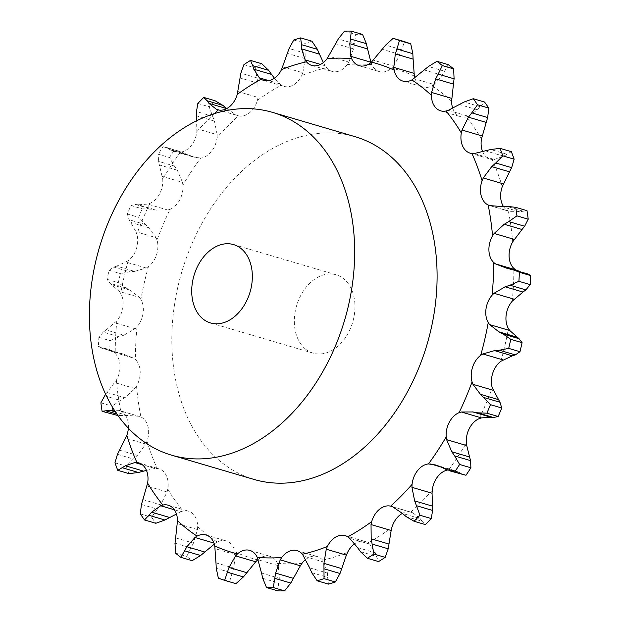 <?xml version="1.0" encoding="UTF-8"?>
<svg xmlns="http://www.w3.org/2000/svg" width="622" height="622" viewBox="0 0 622 622"><rect width="100%" height="100%" fill="white"/><g stroke="black" fill="none" stroke-linecap="round" stroke-linejoin="round"><path stroke-width="0.47" stroke-dasharray="3.11 2.33" d="M128.381 428.208A20.075 14.368 -73.6 0 0 127.813 420.635A20.075 14.368 -73.6 0 0 120.754 411.049L139.398 416.398L118.755 410.333L114.386 410.217M105.616 394.239L116.376 380.197A20.075 14.368 -73.6 0 0 119.999 365.573A20.075 14.368 -73.6 0 0 115.225 353.56L113.507 352.192L133.629 358.117L122.969 353.98L116.221 352.472L109.736 349.735A283.834 203.137 -73.6 0 1 110.187 340.693L119.129 336.782L103.213 332.101L98.898 337.365A283.834 203.137 -73.6 0 0 98.447 346.407L101.3 348.079L105.172 348.748L113.507 352.192M263.767 80.432L283.943 86.372A20.075 14.368 -73.6 0 1 281.276 85.16A254.911 182.433 -73.6 0 0 257.422 100.367A20.075 14.368 -73.6 0 1 249.64 112.691A20.075 14.368 -73.6 0 1 238.451 115.855A254.911 182.433 -73.6 0 0 217.039 137.618A20.075 14.368 -73.6 0 1 211.418 151.535A20.075 14.368 -73.6 0 1 200.642 158.066A254.911 182.433 -73.6 0 0 182.915 185.107A20.075 14.368 -73.6 0 1 179.774 199.817A20.075 14.368 -73.6 0 1 170.031 209.334A254.911 182.433 -73.6 0 0 157.024 240.1A20.075 14.368 -73.6 0 1 156.542 254.74A20.075 14.368 -73.6 0 1 148.409 266.683A254.911 182.433 -73.6 0 0 140.875 299.376A20.075 14.368 -73.6 0 1 143.083 313.099A20.075 14.368 -73.6 0 1 137.034 326.783L135.091 328.719L123.902 335.188L106.105 329.955L116.85 320.843A20.075 14.368 -73.6 0 0 122.907 307.159A20.075 14.368 -73.6 0 0 120.691 293.436L119.362 291.485L139.483 297.409L130.216 290.163L125.963 287.978L118.32 282.66A283.834 203.137 -73.6 0 1 120.404 273.618L129.703 271.775L113.787 267.095L109.114 270.298A283.834 203.137 -73.6 0 0 107.031 279.332L110.055 283.298L119.362 291.485M148.409 266.683L146.256 268.035L134.546 271.386L116.749 266.146L128.233 260.742A20.075 14.368 -73.6 0 0 136.366 248.8A20.075 14.368 -73.6 0 0 136.84 234.16L135.969 231.742L156.091 237.658L148.689 227.706L138.636 217.327A283.834 203.137 -73.6 0 1 142.228 208.821L151.48 209.186L135.573 204.498L130.939 205.501A283.834 203.137 -73.6 0 0 127.347 213.999L129.119 219.753L135.969 231.742M170.031 209.334L167.785 210.018L156.161 210.042L138.364 204.801L147.663 204.094L149.855 203.394A20.075 14.368 -73.6 0 0 159.59 193.877A20.075 14.368 -73.6 0 0 162.731 179.167L158.501 161.37L158.213 154.209L169.503 157.529L174.417 166.051L158.501 161.37M200.642 158.066L193.372 157.016L187.502 154.715L169.705 149.474L173.88 151.278L180.458 152.126A20.075 14.368 -73.6 0 0 191.234 145.595A20.075 14.368 -73.6 0 0 196.855 131.677L196.591 120.808M254.001 479.43A178.677 127.875 106.4 0 1 222.147 462.838A178.677 127.875 106.4 0 1 190.005 248.419A178.677 127.875 106.4 0 1 354.913 136.63M435.727 464.984L455.218 470.722L448.641 469.874A20.075 14.368 -73.6 0 0 447.482 470.045M391.176 506.285L410.823 512.085A20.075 14.368 -73.6 0 0 402.38 513.407M357.495 547.562L375.291 552.803L369.725 544.149L368.006 542.781A20.075 14.368 -73.6 0 0 365.332 541.568A20.075 14.368 -73.6 0 0 357.051 542.392A20.075 14.368 -73.6 0 0 354.68 543.776M309.624 567.839L327.421 573.08L324 562.125L322.662 560.181A20.075 14.368 -73.6 0 0 317.274 556.558A20.075 14.368 -73.6 0 0 312.578 556.27A20.075 14.368 -73.6 0 0 305.713 559.45M261.52 573.041L279.309 578.281L278.314 565.686L277.435 563.268A20.075 14.368 -73.6 0 0 269.979 556.325A20.075 14.368 -73.6 0 0 268.813 556.06A20.075 14.368 -73.6 0 0 258.099 559.481M215.974 562.863L233.771 568.096L235.318 554.614L234.953 551.869A20.075 14.368 -73.6 0 0 228.29 541.778A20.075 14.368 -73.6 0 0 226.19 540.899A20.075 14.368 -73.6 0 0 217.241 542.057L215.088 543.403L213.952 543.068M175.645 537.89L193.442 543.13L197.508 529.555L197.679 526.64A20.075 14.368 -73.6 0 0 193.364 514.262A20.075 14.368 -73.6 0 0 188.443 511.16A20.075 14.368 -73.6 0 0 183.078 510.996L180.823 511.681L174.362 509.776M142.873 499.583L160.67 504.823L167.085 491.963L167.785 489.055A20.075 14.368 -73.6 0 0 166.074 475.099A20.075 14.368 -73.6 0 0 158.952 468.84A20.075 14.368 -73.6 0 0 157.141 468.483L154.925 468.459L142.329 464.751M119.564 450.165L137.361 455.397L145.82 444.038L147.01 441.293A20.075 14.368 -73.6 0 0 147.989 426.575A20.075 14.368 -73.6 0 0 140.93 416.989L138.877 416.258L127.378 415.457L117.986 415.55M107.062 392.498L124.859 397.738L134.943 388.54L136.552 386.138A20.075 14.368 -73.6 0 0 140.175 371.513A20.075 14.368 -73.6 0 0 135.402 359.5L133.629 358.117M283.943 86.372A20.075 14.368 -73.6 0 0 292.231 85.548A20.075 14.368 -73.6 0 0 301.709 75.534L302.844 72.782L282.715 66.857M323.386 62.55L326.62 67.759A20.075 14.368 -73.6 0 0 332 71.382A20.075 14.368 -73.6 0 0 336.696 71.67A20.075 14.368 -73.6 0 0 347.325 64.556L348.88 62.138L328.758 56.213M370.914 62.239L371.847 64.672A20.075 14.368 -73.6 0 0 379.303 71.616A20.075 14.368 -73.6 0 0 380.462 71.88A20.075 14.368 -73.6 0 0 391.627 68.07L393.508 66.126L373.387 60.202M414.796 77.882A20.075 14.368 -73.6 0 0 420.993 86.163A20.075 14.368 -73.6 0 0 423.092 87.041A20.075 14.368 -73.6 0 0 432.033 85.883L434.14 84.522L414.011 78.597M452.637 107.956A20.075 14.368 -73.6 0 0 455.91 113.678A20.075 14.368 -73.6 0 0 460.832 116.78A20.075 14.368 -73.6 0 0 466.205 116.944L468.397 116.244L448.275 110.319M482.641 151.612A20.075 14.368 -73.6 0 0 483.208 152.841A20.075 14.368 -73.6 0 0 490.33 159.1A20.075 14.368 -73.6 0 0 492.142 159.457L494.303 159.465L474.182 153.541M503.377 206.387A20.075 14.368 -73.6 0 0 508.345 210.951L490.222 205.742M432.243 490.323A254.911 182.433 -73.6 0 1 410.823 512.085L412.821 512.792L420.153 518.624L402.356 513.383M489.708 205.602L510.343 211.667L519.518 211.783L527.005 210.671M281.276 85.16L274.419 78.224M257.422 100.367L258.068 97.444L237.938 91.52M226.719 108.593L236.399 115.132L238.451 115.855L217.747 109.775M102.941 332.319L106.416 329.746M217.039 137.618L217.156 134.686L197.034 128.762M140.875 299.376L139.483 297.409M165.227 146.994L183.202 152.647L163.112 146.738A283.834 203.137 -73.6 0 0 158.213 154.209M167.069 147.818L169.962 149.63M113.507 267.188L117.06 266.06M182.915 185.107L182.495 182.347L162.373 176.423M157.024 240.1L156.091 237.658M135.308 204.475L138.659 204.832M445.896 469.353L463.88 475.006M459.137 472.37L462.037 474.182M455.218 470.722L459.394 472.526L441.597 467.285M406.08 516.555L421.996 521.236L425.347 524.579M419.951 518.351L422.159 521.493M520.171 271.674L523.926 273.252L527.798 273.921M360.48 551.667L376.396 556.356L378.588 561.58M375.167 552.437L376.489 556.706M311.754 572.668L327.662 577.348L328.439 584.112M327.374 572.644L327.67 577.768M494.303 159.465L503.719 156.231L511.338 151.675M262.725 578.312L278.633 583.001L277.816 590.869M279.364 577.799L278.547 583.467M468.397 116.244L477.439 109.822L484.561 102.039M216.238 568.298L232.154 572.979L229.65 581.453A283.834 203.137 -73.6 0 0 235.925 583.669M233.919 567.606L231.975 573.461M434.14 84.522L442.219 75.254L448.237 64.641M215.088 543.403L214.31 544.118M175.015 543.185L190.923 547.873L186.748 556.426A283.834 203.137 -73.6 0 0 189.43 558.587A283.834 203.137 -73.6 0 0 192.151 560.686M393.508 66.126L400.086 54.549L404.463 41.658M193.683 542.648L190.659 548.34M348.88 62.138L353.506 48.889L355.8 34.42A283.834 203.137 -73.6 0 1 362.572 34.459M180.823 511.681L176.461 514.044M141.427 504.45L157.343 509.13L151.597 517.224A283.834 203.137 -73.6 0 0 155.827 523.289M160.989 504.388L156.993 509.558M302.844 72.782L305.177 58.623L305.06 43.361A283.834 203.137 -73.6 0 1 311.949 41.215M154.925 468.459L146.465 470.387M117.449 454.324L133.357 459.013L126.25 466.135A283.834 203.137 -73.6 0 0 129.049 473.645M137.742 455.032L132.945 459.37M258.068 97.444L257.905 83.169L255.207 67.946A283.834 203.137 -73.6 0 1 261.8 63.747M104.457 395.748L120.373 400.428L112.17 406.127A283.834 203.137 -73.6 0 0 113.383 414.656M125.294 397.466L119.906 400.692M217.156 134.686L214.442 121.111L209.124 106.759A283.834 203.137 -73.6 0 1 215.041 100.741M124.369 335.025L118.631 336.937M182.495 182.347L177.324 170.241L174.417 166.051M178.988 151.045L174.401 150.058A283.834 203.137 -73.6 0 0 169.503 157.529M187.914 154.917L182.759 152.437M135.013 271.347L129.205 271.814M156.612 210.119L150.998 209.093M305.822 349.354A40.842 29.226 -73.6 0 0 313.107 353.148A40.842 29.226 -73.6 0 0 352.682 322.227A40.842 29.226 -73.6 0 0 336.175 274.792A40.842 29.226 -73.6 0 0 298.482 300.34A40.842 29.226 -73.6 0 0 305.822 349.354M523.926 273.252L506.129 268.02M526.694 273.68L510.779 268.999M519.518 211.783L501.729 206.543M522.472 210.967L506.565 206.279M503.719 156.231L485.922 150.99M506.635 154.202L490.719 149.513M477.439 109.822L459.65 104.582M480.091 106.681L464.175 101.992M218.361 578.133L229.65 581.453M442.219 75.254L424.422 70.022M444.388 71.172L428.48 66.492M400.086 54.549L382.289 49.309M401.602 49.737L385.694 45.056M175.458 553.098L186.748 556.426M344.51 31.1L355.8 34.42M353.506 48.889L335.709 43.657M354.221 43.626L338.314 38.945M140.315 513.904L151.597 517.224M293.771 40.033L305.06 43.361M305.177 58.623L287.38 53.383M304.998 53.189L289.09 48.5M114.961 462.815L126.25 466.135M127.378 415.457L115.521 411.966M243.917 64.626L255.207 67.946M257.905 83.169L240.108 77.937M256.793 77.867L240.877 73.186M100.888 402.807L112.17 406.127M122.542 415.721L116.952 414.073M122.969 353.98L105.172 348.748M197.835 103.431L209.124 106.759M214.442 121.111L196.653 115.879M212.405 116.236L196.49 111.548M98.447 346.407L109.736 349.735M98.898 337.365L110.187 340.693M118.32 353.001L102.405 348.32M130.216 290.163L112.419 284.923M163.112 146.738L174.401 150.058M177.324 170.241L159.527 165.009M107.031 279.332L118.32 282.66M109.114 270.298L120.404 273.618M125.963 287.978L110.055 283.298M148.689 227.706L130.892 222.466M127.347 213.999L138.636 217.327M130.939 205.501L142.228 208.821M145.035 224.433L129.119 219.753M479.243 418.606A254.911 182.433 -73.6 0 0 492.259 387.84M116.376 380.197A254.911 182.433 -73.6 0 0 120.754 411.049M116.85 320.843A254.911 182.433 -73.6 0 0 115.225 353.56M128.233 260.742A254.911 182.433 -73.6 0 0 120.691 293.436M149.855 203.394A254.911 182.433 -73.6 0 0 136.84 234.16M180.458 152.126A254.911 182.433 -73.6 0 0 162.731 179.167M214.178 113.694A254.911 182.433 -73.6 0 0 196.855 131.677M448.641 469.874A254.911 182.433 -73.6 0 0 466.368 442.833M368.006 542.781A254.911 182.433 -73.6 0 0 391.86 527.573M322.662 560.181A254.911 182.433 -73.6 0 0 347.574 552.406M277.435 563.268A254.911 182.433 -73.6 0 0 301.95 563.384M234.953 551.869A254.911 182.433 -73.6 0 0 257.656 559.87M197.679 526.64A254.911 182.433 -73.6 0 0 207.204 534.834A254.911 182.433 -73.6 0 0 217.241 542.057M167.785 489.055A254.911 182.433 -73.6 0 0 183.078 510.996M147.01 441.293A254.911 182.433 -73.6 0 0 157.141 468.483M136.552 386.138A254.911 182.433 -73.6 0 0 140.93 416.989M137.034 326.783A254.911 182.433 -73.6 0 0 135.402 359.5M326.62 67.759A254.911 182.433 -73.6 0 0 301.709 75.534M371.847 64.672A254.911 182.433 -73.6 0 0 347.325 64.556M414.33 76.071A254.911 182.433 -73.6 0 0 391.627 68.07M451.603 101.3A254.911 182.433 -73.6 0 0 432.033 85.883M481.49 138.885A254.911 182.433 -73.6 0 0 466.205 116.944M502.273 186.647A254.911 182.433 -73.6 0 0 492.142 159.457M512.722 241.802A254.911 182.433 -73.6 0 0 508.345 210.951M512.248 301.157A254.911 182.433 -73.6 0 0 513.873 268.44M500.865 361.258A254.911 182.433 -73.6 0 0 508.407 328.564M450.802 469.874L440.944 466.974M412.821 512.792L392.7 506.868M369.725 544.149L349.603 538.224M324 562.125L303.878 556.2M278.314 565.686L258.184 559.761M235.318 554.614L215.189 548.69M197.508 529.555L177.387 523.631M167.085 491.963L146.963 486.046M325.22 65.8L320.517 64.408M145.82 444.038L125.698 438.113M279.503 83.776L268.883 80.65M134.943 388.54L114.821 382.616M236.399 115.132L219.309 110.102M135.091 328.719L114.969 322.795M198.426 158.042L178.304 152.126M146.256 268.035L126.134 262.111M167.785 210.018L147.663 204.094M345.156 535.628L365.332 541.568M297.098 550.618L317.274 556.558M470.154 153.16L490.33 159.1M249.803 550.384L269.979 556.325M440.656 110.84L460.832 116.78M402.916 81.101L423.092 87.041M206.006 534.959L226.19 540.899M359.119 65.675L379.303 71.616M168.267 505.219L188.443 511.16M311.824 65.442L332 71.382M138.768 462.9L158.952 468.84M101.3 348.079L116.221 352.472M173.88 151.278L193.372 157.016M336.175 274.792L233.561 244.586M313.107 353.148L210.5 322.942"/><path stroke-width="0.93" d="M498.16 416.499L486.87 413.179L477.618 412.814L493.534 417.502L498.16 416.499A283.834 203.137 -73.6 0 0 501.752 408.001L490.47 404.673L480.409 394.294L473.008 384.342L472.082 381.9A20.075 14.368 -73.6 0 1 472.557 367.26A20.075 14.368 -73.6 0 1 480.689 355.317A254.911 182.433 -73.6 0 0 488.231 322.624A20.075 14.368 -73.6 0 1 486.015 308.901A20.075 14.368 -73.6 0 1 492.072 295.217A254.911 182.433 -73.6 0 0 493.697 262.5A20.075 14.368 -73.6 0 1 488.923 250.487A20.075 14.368 -73.6 0 1 492.546 235.862A254.911 182.433 -73.6 0 0 488.169 205.011A20.075 14.368 -73.6 0 1 481.109 195.425A20.075 14.368 -73.6 0 1 482.089 180.707A254.911 182.433 -73.6 0 0 471.966 153.517A20.075 14.368 -73.6 0 1 470.154 153.16A20.075 14.368 -73.6 0 1 463.032 146.901A20.075 14.368 -73.6 0 1 461.314 132.945A254.911 182.433 -73.6 0 0 446.021 111.004A20.075 14.368 -73.6 0 1 440.656 110.84A20.075 14.368 -73.6 0 1 435.734 107.738A20.075 14.368 -73.6 0 1 431.419 95.36A254.911 182.433 -73.6 0 0 411.857 79.943A20.075 14.368 -73.6 0 1 402.916 81.101A20.075 14.368 -73.6 0 1 400.809 80.222A20.075 14.368 -73.6 0 1 394.146 70.13A254.911 182.433 -73.6 0 0 371.451 62.13A20.075 14.368 -73.6 0 1 360.286 65.94A20.075 14.368 -73.6 0 1 359.119 65.675A20.075 14.368 -73.6 0 1 351.663 58.732A254.911 182.433 -73.6 0 0 327.149 58.616A20.075 14.368 -73.6 0 1 316.52 65.73A20.075 14.368 -73.6 0 1 311.824 65.442A20.075 14.368 -73.6 0 1 306.436 61.819A254.911 182.433 -73.6 0 0 281.525 69.594A20.075 14.368 -73.6 0 1 272.047 79.608A20.075 14.368 -73.6 0 1 263.767 80.432A20.075 14.368 -73.6 0 1 261.092 79.219A254.911 182.433 -73.6 0 0 237.239 94.427A20.075 14.368 -73.6 0 1 229.464 106.751A20.075 14.368 -73.6 0 1 218.275 109.915A254.911 182.433 -73.6 0 0 214.178 113.694M490.439 417.168L493.79 417.525M478.1 412.907L472.487 411.881M486.87 413.179A283.834 203.137 -73.6 0 0 490.47 404.673M466.725 445.577L466.368 442.833A20.075 14.368 -73.6 0 1 469.509 428.123A20.075 14.368 -73.6 0 1 479.243 418.606L481.444 417.906L490.735 417.199L472.938 411.958L461.314 411.982L459.067 412.666A20.075 14.368 -73.6 0 0 449.333 422.183A20.075 14.368 -73.6 0 0 446.192 436.893L446.604 439.653L451.782 451.759L469.571 456.991L466.725 445.577L446.604 439.653M502.965 359.889L482.843 353.965L494.552 350.614L512.349 355.854L500.865 361.258A20.075 14.368 -73.6 0 0 492.733 373.2A20.075 14.368 -73.6 0 0 492.259 387.84L499.979 402.247L501.752 408.001M441.597 467.285L435.727 464.984L428.457 463.934A20.075 14.368 -73.6 0 0 417.681 470.465A20.075 14.368 -73.6 0 0 412.059 484.382L411.943 487.314L432.065 493.238L432.609 510.452L431.264 518.569A283.834 203.137 -73.6 0 1 425.347 524.579L414.058 521.259L406.08 516.555M402.356 513.383L392.7 506.868L390.647 506.145A20.075 14.368 -73.6 0 0 379.459 509.309A20.075 14.368 -73.6 0 0 371.684 521.633L371.031 524.556L391.16 530.48L388.221 548.814L385.181 557.374A283.834 203.137 -73.6 0 1 378.588 561.58L367.307 558.253L360.48 551.667M357.495 547.562L349.603 538.224L347.822 536.84A20.075 14.368 -73.6 0 0 345.156 535.628A20.075 14.368 -73.6 0 0 336.867 536.452A20.075 14.368 -73.6 0 0 327.397 546.466L326.262 549.218L346.384 555.143L340.016 573.5L335.328 581.967A283.834 203.137 -73.6 0 1 328.439 584.112L317.158 580.785L311.754 572.668M309.624 567.839L302.479 554.241A20.075 14.368 -73.6 0 0 297.098 550.618A20.075 14.368 -73.6 0 0 292.402 550.33A20.075 14.368 -73.6 0 0 281.774 557.444L280.219 559.862L300.34 565.787L290.785 583.055L284.588 590.9A283.834 203.137 -73.6 0 1 277.816 590.869L266.527 587.541L262.725 578.312M261.52 573.041L257.251 557.328A20.075 14.368 -73.6 0 0 249.803 550.384A20.075 14.368 -73.6 0 0 248.637 550.12A20.075 14.368 -73.6 0 0 237.472 553.93L235.59 555.874L255.712 561.798L243.404 576.944L235.925 583.669L224.635 580.342L229.013 567.451L235.59 555.874M215.974 562.863L214.769 545.929A20.075 14.368 -73.6 0 0 208.113 535.837A20.075 14.368 -73.6 0 0 206.006 534.959A20.075 14.368 -73.6 0 0 197.065 536.117L194.966 537.478L213.952 543.068M175.645 537.89L177.495 520.7A20.075 14.368 -73.6 0 0 173.188 508.322A20.075 14.368 -73.6 0 0 168.267 505.219A20.075 14.368 -73.6 0 0 162.894 505.056L160.701 505.756L174.362 509.776M142.873 499.583L147.608 483.115A20.075 14.368 -73.6 0 0 145.89 469.159A20.075 14.368 -73.6 0 0 138.768 462.9A20.075 14.368 -73.6 0 0 136.957 462.543L134.795 462.535L142.329 464.751M119.564 450.165L126.826 435.353A20.075 14.368 -73.6 0 0 128.381 428.208M272.483 112.364L354.913 136.63A178.677 127.875 106.4 0 1 427.135 344.137A178.677 127.875 106.4 0 1 254.001 479.43L171.579 455.164A178.677 127.875 -73.6 0 0 344.705 319.879A178.677 127.875 -73.6 0 0 272.483 112.364A178.677 127.875 -73.6 0 0 107.575 224.153A178.677 127.875 -73.6 0 0 139.717 438.572A178.677 127.875 -73.6 0 0 171.579 455.164M493.129 390.258L473.008 384.342M498.206 399.534L480.409 394.294M499.979 402.247L484.064 397.567M447.482 470.045A20.075 14.368 -73.6 0 0 437.865 476.405A20.075 14.368 -73.6 0 0 432.243 490.323L432.065 493.238M402.38 513.407A20.075 14.368 -73.6 0 0 399.635 515.249A20.075 14.368 -73.6 0 0 391.86 527.573L391.16 530.48M354.68 543.776A20.075 14.368 -73.6 0 0 347.574 552.406L346.384 555.143M305.713 559.45A20.075 14.368 -73.6 0 0 301.95 563.384L300.34 565.787M258.099 559.481A20.075 14.368 -73.6 0 0 257.656 559.87L255.712 561.798M413.91 73.31L393.788 67.386L395.328 53.904L413.125 59.137L414.33 76.071A20.075 14.368 -73.6 0 0 414.796 77.882M451.72 98.369L431.59 92.445L435.657 78.87L453.454 84.11L451.603 101.3A20.075 14.368 -73.6 0 0 452.637 107.956M482.136 135.954L462.014 130.037L468.428 117.177L486.225 122.417L481.49 138.885A20.075 14.368 -73.6 0 0 482.641 151.612M503.4 183.887L483.278 177.962L491.738 166.603L509.535 171.835L502.273 186.647A20.075 14.368 -73.6 0 0 501.285 201.365A20.075 14.368 -73.6 0 0 503.377 206.387M514.277 239.384L494.156 233.46L504.24 224.262L522.037 229.502L512.722 241.802A20.075 14.368 -73.6 0 0 509.099 256.427A20.075 14.368 -73.6 0 0 513.873 268.44L515.591 269.808L495.47 263.883L493.697 262.5M514.13 299.205L494.008 293.281L505.196 286.812L522.993 292.045L512.248 301.157A20.075 14.368 -73.6 0 0 506.191 314.841A20.075 14.368 -73.6 0 0 508.407 328.564L509.745 330.515L489.615 324.591L488.231 322.624M482.843 353.965L480.689 355.317M450.11 470.955L465.987 475.262A283.834 203.137 -73.6 0 0 470.885 467.791L470.597 460.63L454.682 455.949L459.604 464.471A283.834 203.137 -73.6 0 1 454.698 471.942L445.896 469.353M454.993 456.369L451.502 451.339M446.339 469.563L441.185 467.083M503.136 334.022L510.786 339.34A283.834 203.137 -73.6 0 1 508.703 348.382L499.396 350.225L515.311 354.905L519.984 351.702A283.834 203.137 -73.6 0 0 522.068 342.668L519.051 338.702L503.136 334.022L498.883 331.837L489.615 324.591M499.901 350.186L494.086 350.652M494.008 293.281L492.072 295.217M414.058 521.259A283.834 203.137 -73.6 0 0 419.974 515.241L414.656 500.889L411.943 487.314M391.176 506.285L390.647 506.145A254.911 182.433 -73.6 0 0 412.059 484.382M406.469 516.874L401.999 513.072M512.886 269.528L519.362 272.265A283.834 203.137 -73.6 0 1 518.919 281.307L509.978 285.218L525.885 289.899L530.201 284.635A283.834 203.137 -73.6 0 0 530.652 275.593L527.798 273.921L506.129 268.02L495.47 263.883M510.468 285.063L504.737 286.975M494.156 233.46L492.546 235.862M367.307 558.253A283.834 203.137 -73.6 0 0 373.9 554.054L371.194 538.831L371.031 524.556M360.799 552.087L357.215 547.158M515.716 207.344A283.834 203.137 -73.6 0 1 516.929 215.873L508.734 221.572L524.641 226.252L528.218 219.193A283.834 203.137 -73.6 0 0 527.005 210.671L515.716 207.344L506.565 206.279L501.729 206.543L489.708 205.602M490.222 205.742L488.169 205.011M509.193 221.308L503.804 224.534M483.278 177.962L482.089 180.707M317.158 580.785A283.834 203.137 -73.6 0 0 324.039 578.639L323.93 563.376L326.262 549.218M311.98 573.15L309.422 567.365M500.049 148.355A283.834 203.137 -73.6 0 1 502.848 155.865L495.742 162.987L511.649 167.676L514.137 159.185A283.834 203.137 -73.6 0 0 511.338 151.675L500.049 148.355L490.719 149.513L474.182 153.541L471.966 153.517M496.154 162.63L491.357 166.968M462.014 130.037L461.314 132.945M266.527 587.541A283.834 203.137 -73.6 0 0 273.307 587.58L275.6 573.111L280.219 559.862M262.857 578.849L261.411 572.52M473.272 98.711A283.834 203.137 -73.6 0 1 477.502 104.776L471.756 112.87L487.671 117.55L488.791 108.096A283.834 203.137 -73.6 0 0 484.561 102.039L473.272 98.711L464.175 101.992L448.275 110.319L446.021 111.004M472.106 112.442L468.109 117.612M431.59 92.445L431.419 95.36M224.635 580.342A283.834 203.137 -73.6 0 1 218.361 578.133L216.238 568.298M216.285 568.842L215.966 562.319M436.947 61.314A283.834 203.137 -73.6 0 1 442.351 65.574L438.176 74.127L454.091 78.815L453.64 68.902A283.834 203.137 -73.6 0 0 448.237 64.641L436.947 61.314L428.48 66.492L411.857 79.943M438.44 73.66L435.416 79.352M393.788 67.386L394.146 70.13M175.015 543.185L175.458 553.098A283.834 203.137 -73.6 0 0 178.149 555.267A283.834 203.137 -73.6 0 0 180.87 557.359L186.888 546.746L194.966 537.478M399.448 40.547L410.738 43.867L412.86 53.702L396.945 49.021L399.448 40.547A283.834 203.137 -73.6 0 0 393.174 38.331L385.694 45.056L371.451 62.13M397.124 48.539L395.18 54.394M174.969 543.721L175.731 537.361M371 62.519L367.586 48.959L349.789 43.719L350.785 56.314L351.663 58.732M351.282 31.131L362.572 34.459L366.381 43.688L350.466 38.999L351.282 31.131A283.834 203.137 -73.6 0 0 344.51 31.1L338.314 38.945L327.149 58.616M350.551 38.533L349.735 44.201M141.427 504.45L140.315 513.904A283.834 203.137 -73.6 0 0 144.537 519.961L151.659 512.178L160.701 505.756M141.303 504.94L143.037 499.101M323.386 62.55L319.483 54.161L301.686 48.92L305.099 59.875L306.436 61.819M300.659 37.888L311.949 41.215L317.352 49.332L301.437 44.652L300.659 37.888A283.834 203.137 -73.6 0 0 293.771 40.033L289.09 48.5L281.525 69.594M301.429 44.232L301.724 49.356M117.449 454.324L114.961 462.815A283.834 203.137 -73.6 0 0 117.76 470.325L125.38 465.769L134.795 462.535M117.255 454.752L119.789 449.753M274.419 78.224L271.604 74.438L253.807 69.197L259.374 77.851L261.092 79.219M250.51 60.42L261.8 63.747L268.618 70.333L252.703 65.644L250.51 60.42A283.834 203.137 -73.6 0 0 243.917 64.626L240.877 73.186L237.239 94.427M252.61 65.294L253.931 69.563M105.616 394.239L100.888 402.807A283.834 203.137 -73.6 0 0 102.094 411.329L109.581 410.217L114.386 410.217M226.696 108.601L208.945 103.376L216.277 109.208L217.747 109.775M203.752 97.421L215.041 100.741L223.018 105.445L207.11 100.764L203.752 97.421A283.834 203.137 -73.6 0 0 197.835 103.431L196.49 111.548L196.591 120.808M206.939 100.507L209.147 103.649M469.454 456.626L470.683 460.988M509.745 330.515L519.051 338.702M512.038 355.94L515.591 354.812M515.591 269.808L520.171 271.674M522.69 292.254L526.158 289.681M521.757 229.821L524.89 225.926M509.309 172.247L511.852 167.248M486.062 122.899L487.796 117.06M453.376 84.639L454.138 78.279M214.31 544.118L200.626 555.508L192.151 560.686L180.87 557.359M410.738 43.867A283.834 203.137 -73.6 0 0 404.463 41.658L393.174 38.331M413.132 59.681L412.814 53.158M367.688 49.48L366.241 43.151M176.461 514.044L164.923 520.008L155.827 523.289L144.537 519.961M319.677 54.635L317.119 48.85M146.465 470.387L138.379 472.487L129.049 473.645L117.76 470.325M271.884 74.842L268.307 69.913M117.986 415.55L102.094 411.329M227.1 108.928L222.629 105.126M454.698 471.942L465.987 475.262M459.604 464.471L470.885 467.791M508.703 348.382L519.984 351.702M516.68 337.077L498.883 331.837M510.786 339.34L522.068 342.668M432.453 506.121L414.656 500.889M432.609 510.452L416.693 505.764M419.974 515.241L431.264 518.569M518.919 281.307L530.201 284.635M519.362 272.265L530.652 275.593M388.991 544.063L371.194 538.831M388.221 548.814L372.306 544.133M373.9 554.054L385.181 557.374M516.929 215.873L528.218 219.193M341.727 568.617L323.93 563.376M340.016 573.5L324.101 568.811M324.039 578.639L335.328 581.967M502.848 155.865L514.137 159.185M293.39 578.343L275.6 573.111M290.785 583.055L274.877 578.374M273.307 587.58L284.588 590.9M477.502 104.776L488.791 108.096M246.81 572.691L229.013 567.451M243.404 576.944L227.496 572.263M442.351 65.574L453.64 68.902M204.677 551.978L186.888 546.746M200.626 555.508L184.711 550.828M169.456 517.418L151.659 512.178M164.923 520.008L149.008 515.319M143.177 471.009L125.38 465.769M138.379 472.487L122.464 467.798M115.521 411.966L109.581 410.217M116.952 414.073L106.626 411.033M203.215 319.148A40.842 29.226 -73.6 0 0 210.5 322.942A40.842 29.226 -73.6 0 0 250.067 292.021A40.842 29.226 -73.6 0 0 233.561 244.586A40.842 29.226 -73.6 0 0 195.868 270.142A40.842 29.226 -73.6 0 0 203.215 319.148M459.067 412.666A254.911 182.433 -73.6 0 0 472.082 381.9M481.444 417.906L461.314 411.982M428.457 463.934A254.911 182.433 -73.6 0 0 446.192 436.893M347.822 536.84A254.911 182.433 -73.6 0 0 371.684 521.633M302.479 554.241A254.911 182.433 -73.6 0 0 327.397 546.466M257.251 557.328A254.911 182.433 -73.6 0 0 281.774 557.444M214.769 545.929A254.911 182.433 -73.6 0 0 237.472 553.93M177.495 520.7A254.911 182.433 -73.6 0 0 187.028 528.894A254.911 182.433 -73.6 0 0 197.065 536.117M147.608 483.115A254.911 182.433 -73.6 0 0 162.894 505.056M126.826 435.353A254.911 182.433 -73.6 0 0 136.957 462.543M440.944 466.974L430.673 463.958M370.914 62.239L350.785 56.314M320.517 64.408L305.099 59.875M268.883 80.65L259.374 77.851M219.309 110.102L216.277 109.208"/></g></svg>

